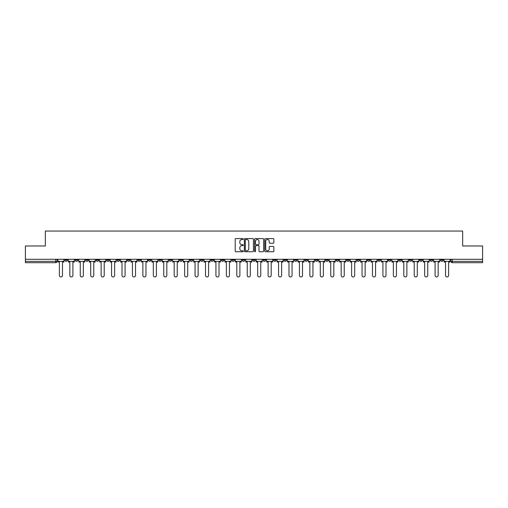 <?xml version="1.0" encoding="UTF-8"?>
<svg xmlns="http://www.w3.org/2000/svg" width="508" height="508" viewBox="0 0 508 508"><rect width="100%" height="100%" fill="white"/><g stroke="black" fill="none" stroke-linecap="round" stroke-linejoin="round"><path stroke-width="0.76" d="M243.294 239.065A0.457 0.457 0 0 0 242.837 238.601L235.858 238.601A0.654 0.654 0 0 0 235.204 239.262L235.204 251.079A0.654 0.654 0 0 0 235.858 251.733L242.837 251.733A0.457 0.457 0 0 0 243.294 251.276A0.457 0.457 0 0 0 242.837 250.819L241.935 250.819A2.102 2.102 0 0 1 239.833 248.717L239.833 247.733A2.102 2.102 0 0 1 241.935 245.631L242.837 245.631A0.457 0.457 0 0 0 243.294 245.167A0.457 0.457 0 0 0 242.837 244.71L241.935 244.71A2.102 2.102 0 0 1 239.833 242.608L239.833 241.624A2.102 2.102 0 0 1 241.935 239.522L242.837 239.522A0.457 0.457 0 0 0 243.294 239.065M409.207 259.283L409.207 260.02L411.886 260.02A1.34 1.34 0 0 1 410.547 261.36A1.34 1.34 0 0 1 409.207 260.02L409.207 259.283M346.589 259.283L346.589 260.02L349.269 260.02A1.34 1.34 0 0 1 347.929 261.36A1.34 1.34 0 0 1 346.589 260.02L346.589 259.283M336.156 259.283L336.156 260.02L338.83 260.02A1.34 1.34 0 0 1 337.49 261.36A1.34 1.34 0 0 1 336.156 260.02L336.156 259.283M273.533 259.283L273.533 260.02L276.212 260.02A1.34 1.34 0 0 1 274.872 261.36A1.34 1.34 0 0 1 273.533 260.02L273.533 259.283M263.1 259.283L263.1 260.02L265.773 260.02A1.34 1.34 0 0 1 264.439 261.36A1.34 1.34 0 0 1 263.1 260.02L263.1 259.283M252.66 259.283L252.66 260.02L255.34 260.02A1.34 1.34 0 0 1 254 261.36A1.34 1.34 0 0 1 252.66 260.02L252.66 259.283M231.788 259.283L231.788 260.02L234.467 260.02A1.34 1.34 0 0 1 233.128 261.36A1.34 1.34 0 0 1 231.788 260.02L231.788 259.283M210.915 260.02L210.915 259.283L210.915 260.02A1.34 1.34 0 0 0 212.255 261.36A1.34 1.34 0 0 1 210.915 260.02L213.595 260.02A1.34 1.34 0 0 1 212.255 261.36A1.34 1.34 0 0 0 213.595 260.02L213.595 259.283L213.595 260.02M200.482 260.02L200.482 259.283L200.482 260.02A1.34 1.34 0 0 0 201.816 261.36A1.34 1.34 0 0 1 200.482 260.02L203.156 260.02A1.34 1.34 0 0 1 201.816 261.36M190.043 260.02L190.043 259.283L190.043 260.02A1.34 1.34 0 0 0 191.383 261.36A1.34 1.34 0 0 1 190.043 260.02L192.716 260.02A1.34 1.34 0 0 1 191.383 261.36A1.34 1.34 0 0 0 192.716 260.02L192.716 259.283L192.716 260.02M179.603 259.283L179.603 260.02L182.283 260.02A1.34 1.34 0 0 1 180.943 261.36A1.34 1.34 0 0 1 179.603 260.02L179.603 259.283M169.17 259.283L169.17 260.02L171.844 260.02A1.34 1.34 0 0 1 170.51 261.36A1.34 1.34 0 0 1 169.17 260.02L169.17 259.283M158.731 259.283L158.731 260.02L161.411 260.02A1.34 1.34 0 0 1 160.071 261.36A1.34 1.34 0 0 1 158.731 260.02L158.731 259.283M148.298 260.02L148.298 259.283L148.298 260.02A1.34 1.34 0 0 0 149.638 261.36A1.34 1.34 0 0 1 148.298 260.02L150.971 260.02A1.34 1.34 0 0 1 149.638 261.36M127.425 260.02L127.425 259.283L127.425 260.02A1.34 1.34 0 0 0 128.759 261.36A1.34 1.34 0 0 1 127.425 260.02L130.099 260.02A1.34 1.34 0 0 1 128.759 261.36A1.34 1.34 0 0 0 130.099 260.02L130.099 259.283L130.099 260.02M116.986 260.02L116.986 259.283L116.986 260.02A1.34 1.34 0 0 0 118.326 261.36A1.34 1.34 0 0 1 116.986 260.02L119.666 260.02A1.34 1.34 0 0 1 118.326 261.36A1.34 1.34 0 0 0 119.666 260.02L119.666 259.283L119.666 260.02M106.553 260.02L106.553 259.283L106.553 260.02A1.34 1.34 0 0 0 107.886 261.36A1.34 1.34 0 0 1 106.553 260.02L109.226 260.02A1.34 1.34 0 0 1 107.886 261.36A1.34 1.34 0 0 0 109.226 260.02L109.226 259.283L109.226 260.02M96.114 260.02L96.114 259.283L96.114 260.02A1.34 1.34 0 0 0 97.453 261.36A1.34 1.34 0 0 1 96.114 260.02L98.793 260.02A1.34 1.34 0 0 1 97.453 261.36M85.681 260.02L85.681 259.283L85.681 260.02A1.34 1.34 0 0 0 87.014 261.36A1.34 1.34 0 0 1 85.681 260.02L88.354 260.02A1.34 1.34 0 0 1 87.014 261.36A1.34 1.34 0 0 0 88.354 260.02L88.354 259.283L88.354 260.02M75.241 260.02L75.241 259.283L75.241 260.02A1.34 1.34 0 0 0 76.581 261.36A1.34 1.34 0 0 1 75.241 260.02L77.915 260.02A1.34 1.34 0 0 1 76.581 261.36A1.34 1.34 0 0 0 77.915 260.02L77.915 259.283L77.915 260.02M273.19 243.23A0.654 0.654 0 0 0 273.85 242.576L273.85 239.262A0.654 0.654 0 0 0 273.19 238.601L265.443 238.601A0.654 0.654 0 0 0 264.789 239.262L264.789 251.079A0.654 0.654 0 0 0 265.443 251.733L273.19 251.733A0.654 0.654 0 0 0 273.85 251.079L273.85 247.072A0.654 0.654 0 0 0 273.19 246.418L269.875 246.418A0.654 0.654 0 0 0 269.221 247.072L269.221 249.06A1.759 1.759 0 0 1 267.462 250.819A1.759 1.759 0 0 1 265.703 249.06L265.703 241.281A1.759 1.759 0 0 1 267.462 239.522A1.759 1.759 0 0 1 269.221 241.281L269.221 242.576A0.654 0.654 0 0 0 269.875 243.23L273.19 243.23M25.4 259.283L25.4 245.974L45.339 245.974L45.339 231.051L462.661 231.051L462.661 245.974L482.6 245.974L482.6 259.283L25.4 259.283L25.4 261.36L57.042 261.36L57.042 259.283L57.042 261.36A1.34 1.34 0 0 1 55.709 262.7L25.4 262.7L25.4 261.36M253.429 239.262A0.654 0.654 0 0 0 252.768 238.601L245.021 238.601A0.654 0.654 0 0 0 244.361 239.262L244.361 251.079A0.654 0.654 0 0 0 245.021 251.733L252.768 251.733A0.654 0.654 0 0 0 253.429 251.079L253.429 239.262M255.232 238.601L262.979 238.601A0.654 0.654 0 0 1 263.639 239.262L263.639 251.079A0.654 0.654 0 0 1 262.979 251.733L259.664 251.733A0.654 0.654 0 0 1 259.01 251.079L259.01 246.285A0.654 0.654 0 0 0 258.35 245.631L256.153 245.631A0.654 0.654 0 0 0 255.492 246.285L255.492 251.276A0.457 0.457 0 0 1 255.035 251.733A0.457 0.457 0 0 1 254.571 251.276L254.571 239.262A0.654 0.654 0 0 1 255.232 238.601M450.958 259.283L450.958 261.36L482.6 261.36L482.6 262.7L452.291 262.7A1.34 1.34 0 0 1 450.958 261.36M482.6 259.283L482.6 261.36M443.198 259.283L443.198 260.02A1.34 1.34 0 0 1 441.858 261.36A1.34 1.34 0 0 1 440.519 260.02L443.198 260.02A1.34 1.34 0 0 1 441.858 261.36M440.519 259.283L440.519 260.02M432.759 259.283L432.759 260.02A1.34 1.34 0 0 1 431.419 261.36A1.34 1.34 0 0 1 430.085 260.02A1.34 1.34 0 0 0 431.419 261.36M430.085 259.283L430.085 260.02L432.759 260.02M422.319 259.283L422.319 260.02A1.34 1.34 0 0 1 420.986 261.36A1.34 1.34 0 0 1 419.646 260.02L422.319 260.02M419.646 259.283L419.646 260.02M411.886 259.283L411.886 260.02A1.34 1.34 0 0 1 410.547 261.36M401.447 259.283L401.447 260.02A1.34 1.34 0 0 1 400.114 261.36A1.34 1.34 0 0 1 398.774 260.02L401.447 260.02M398.774 259.283L398.774 260.02M391.014 259.283L391.014 260.02A1.34 1.34 0 0 1 389.674 261.36A1.34 1.34 0 0 1 388.334 260.02L391.014 260.02M388.334 259.283L388.334 260.02M380.575 259.283L380.575 260.02A1.34 1.34 0 0 1 379.241 261.36A1.34 1.34 0 0 1 377.901 260.02A1.34 1.34 0 0 0 379.241 261.36M377.901 259.283L377.901 260.02L380.575 260.02M370.142 259.283L370.142 260.02A1.34 1.34 0 0 1 368.802 261.36A1.34 1.34 0 0 1 367.462 260.02L370.142 260.02M367.462 259.283L367.462 260.02M359.702 259.283L359.702 260.02A1.34 1.34 0 0 1 358.362 261.36A1.34 1.34 0 0 1 357.029 260.02L359.702 260.02M357.029 259.283L357.029 260.02M349.269 259.283L349.269 260.02M338.83 259.283L338.83 260.02L338.83 259.283M328.397 259.283L328.397 260.02A1.34 1.34 0 0 1 327.057 261.36A1.34 1.34 0 0 1 325.717 260.02L328.397 260.02M325.717 259.283L325.717 260.02M317.957 259.283L317.957 260.02A1.34 1.34 0 0 1 316.617 261.36A1.34 1.34 0 0 1 315.284 260.02L317.957 260.02M315.284 259.283L315.284 260.02M307.518 259.283L307.518 260.02A1.34 1.34 0 0 1 306.184 261.36A1.34 1.34 0 0 1 304.844 260.02L307.518 260.02M304.844 259.283L304.844 260.02M297.085 259.283L297.085 260.02A1.34 1.34 0 0 1 295.745 261.36A1.34 1.34 0 0 1 294.405 260.02L297.085 260.02M294.405 259.283L294.405 260.02M286.645 259.283L286.645 260.02A1.34 1.34 0 0 1 285.312 261.36A1.34 1.34 0 0 1 283.972 260.02L286.645 260.02M283.972 259.283L283.972 260.02M276.212 259.283L276.212 260.02A1.34 1.34 0 0 1 274.872 261.36M265.773 259.283L265.773 260.02M255.34 260.02L255.34 259.283L255.34 260.02A1.34 1.34 0 0 1 254 261.36M244.9 259.283L244.9 260.02A1.34 1.34 0 0 1 243.561 261.36A1.34 1.34 0 0 1 242.227 260.02A1.34 1.34 0 0 0 243.561 261.36A1.34 1.34 0 0 0 244.9 260.02L242.227 260.02L242.227 259.283M234.467 260.02L234.467 259.283L234.467 260.02A1.34 1.34 0 0 1 233.128 261.36M224.028 259.283L224.028 260.02A1.34 1.34 0 0 1 222.688 261.36A1.34 1.34 0 0 1 221.355 260.02A1.34 1.34 0 0 0 222.688 261.36M221.355 259.283L221.355 260.02L224.028 260.02M203.156 259.283L203.156 260.02L203.156 259.283M182.283 260.02L182.283 259.283L182.283 260.02A1.34 1.34 0 0 1 180.943 261.36M171.844 260.02L171.844 259.283L171.844 260.02A1.34 1.34 0 0 1 170.51 261.36M161.411 260.02L161.411 259.283L161.411 260.02A1.34 1.34 0 0 1 160.071 261.36M150.971 259.283L150.971 260.02L150.971 259.283M140.538 260.02L140.538 259.283L140.538 260.02A1.34 1.34 0 0 1 139.198 261.36A1.34 1.34 0 0 1 137.858 260.02L140.538 260.02A1.34 1.34 0 0 1 139.198 261.36M137.858 259.283L137.858 260.02M98.793 259.283L98.793 260.02L98.793 259.283M67.481 259.283L67.481 260.02A1.34 1.34 0 0 1 66.142 261.36A1.34 1.34 0 0 1 64.802 260.02A1.34 1.34 0 0 0 66.142 261.36A1.34 1.34 0 0 0 67.481 260.02L67.481 259.283M64.802 259.283L64.802 260.02L67.481 260.02M55.709 259.283L55.709 262.7A1.34 1.34 0 0 0 57.042 261.36M245.745 239.522A0.457 0.457 0 0 0 245.281 239.979L245.281 250.355A0.457 0.457 0 0 0 245.745 250.819L246.697 250.819A2.102 2.102 0 0 0 248.793 248.717L248.793 241.624A2.102 2.102 0 0 0 246.697 239.522L245.745 239.522M259.01 241.313A1.759 1.759 0 0 0 257.251 239.554A1.759 1.759 0 0 0 255.492 241.313L255.492 244.056A0.654 0.654 0 0 0 256.153 244.71L258.35 244.71A0.654 0.654 0 0 0 259.01 244.056L259.01 241.313M57.95 261.36L57.95 262.026L59.385 262.026L59.385 275.406A1.537 1.537 0 0 0 60.922 276.949A1.537 1.537 0 0 0 62.465 275.406L62.465 262.026L63.9 262.026L63.9 261.36L57.95 261.36L57.95 259.283M63.9 261.36L63.9 259.283M68.383 261.36L68.383 262.026L69.825 262.026L69.825 275.406A1.537 1.537 0 0 0 71.361 276.949A1.537 1.537 0 0 0 72.898 275.406L72.898 262.026L74.339 262.026L74.339 261.36L68.383 261.36L68.383 259.283M74.339 261.36L74.339 259.283M78.823 261.36L78.823 262.026L80.258 262.026L80.258 275.406A1.537 1.537 0 0 0 81.794 276.949A1.537 1.537 0 0 0 83.337 275.406L83.337 262.026L84.773 262.026L84.773 261.36L78.823 261.36L78.823 259.283M84.773 261.36L84.773 259.283M89.256 261.36L89.256 262.026L90.697 262.026L90.697 275.406A1.537 1.537 0 0 0 92.234 276.949A1.537 1.537 0 0 0 93.77 275.406L93.77 262.026L95.212 262.026L95.212 261.36L89.256 261.36L89.256 259.283M95.212 261.36L95.212 259.283M99.695 261.36L99.695 262.026L101.13 262.026L101.13 275.406A1.537 1.537 0 0 0 102.673 276.949A1.537 1.537 0 0 0 104.21 275.406L104.21 262.026L105.645 262.026L105.645 261.36L99.695 261.36L99.695 259.283M105.645 261.36L105.645 259.283M110.128 261.36L110.128 262.026L111.569 262.026L111.569 275.406A1.537 1.537 0 0 0 113.106 276.949A1.537 1.537 0 0 0 114.643 275.406L114.643 262.026L116.084 262.026L116.084 261.36L110.128 261.36L110.128 259.283M116.084 261.36L116.084 259.283M120.567 261.36L120.567 262.026L122.003 262.026L122.003 275.406A1.537 1.537 0 0 0 123.546 276.949A1.537 1.537 0 0 0 125.082 275.406L125.082 262.026L126.517 262.026L126.517 261.36L120.567 261.36L120.567 259.283M126.517 261.36L126.517 259.283M131.001 261.36L131.001 262.026L132.442 262.026L132.442 275.406A1.537 1.537 0 0 0 133.979 276.949A1.537 1.537 0 0 0 135.522 275.406L135.522 262.026L136.957 262.026L136.957 261.36L131.001 261.36L131.001 259.283M136.957 261.36L136.957 259.283M141.44 261.36L141.44 262.026L142.875 262.026L142.875 275.406A1.537 1.537 0 0 0 144.418 276.949A1.537 1.537 0 0 0 145.955 275.406L145.955 262.026L147.396 262.026L147.396 261.36L141.44 261.36L141.44 259.283M147.396 261.36L147.396 259.283M151.873 261.36L151.873 262.026L153.314 262.026L153.314 275.406A1.537 1.537 0 0 0 154.851 276.949A1.537 1.537 0 0 0 156.394 275.406L156.394 262.026L157.829 262.026L157.829 261.36L151.873 261.36L151.873 259.283M157.829 261.36L157.829 259.283M162.312 261.36L162.312 262.026L163.754 262.026L163.754 275.406A1.537 1.537 0 0 0 165.291 276.949A1.537 1.537 0 0 0 166.827 275.406L166.827 262.026L168.269 262.026L168.269 261.36L162.312 261.36L162.312 259.283M168.269 261.36L168.269 259.283M172.752 261.36L172.752 262.026L174.187 262.026L174.187 275.406A1.537 1.537 0 0 0 175.724 276.949A1.537 1.537 0 0 0 177.267 275.406L177.267 262.026L178.702 262.026L178.702 261.36L172.752 261.36L172.752 259.283M178.702 261.36L178.702 259.283M183.185 261.36L183.185 262.026L184.626 262.026L184.626 275.406A1.537 1.537 0 0 0 186.163 276.949A1.537 1.537 0 0 0 187.7 275.406L187.7 262.026L189.141 262.026L189.141 261.36L183.185 261.36L183.185 259.283M189.141 261.36L189.141 259.283M193.624 261.36L193.624 262.026L195.059 262.026L195.059 275.406A1.537 1.537 0 0 0 196.596 276.949A1.537 1.537 0 0 0 198.139 275.406L198.139 262.026L199.574 262.026L199.574 261.36L193.624 261.36L193.624 259.283M199.574 261.36L199.574 259.283M204.057 261.36L204.057 262.026L205.499 262.026L205.499 275.406A1.537 1.537 0 0 0 207.035 276.949A1.537 1.537 0 0 0 208.572 275.406L208.572 262.026L210.014 262.026L210.014 261.36L204.057 261.36L204.057 259.283M210.014 261.36L210.014 259.283M214.497 261.36L214.497 262.026L215.932 262.026L215.932 275.406A1.537 1.537 0 0 0 217.475 276.949A1.537 1.537 0 0 0 219.011 275.406L219.011 262.026L220.447 262.026L220.447 261.36L214.497 261.36L214.497 259.283M220.447 261.36L220.447 259.283M224.93 261.36L224.93 262.026L226.371 262.026L226.371 275.406A1.537 1.537 0 0 0 227.908 276.949A1.537 1.537 0 0 0 229.445 275.406L229.445 262.026L230.886 262.026L230.886 261.36L224.93 261.36L224.93 259.283M230.886 261.36L230.886 259.283M235.369 261.36L235.369 262.026L236.804 262.026L236.804 275.406A1.537 1.537 0 0 0 238.347 276.949A1.537 1.537 0 0 0 239.884 275.406L239.884 262.026L241.325 262.026L241.325 261.36L235.369 261.36L235.369 259.283M241.325 261.36L241.325 259.283M245.802 261.36L245.802 262.026L247.244 262.026L247.244 275.406A1.537 1.537 0 0 0 248.78 276.949A1.537 1.537 0 0 0 250.323 275.406L250.323 262.026L251.758 262.026L251.758 261.36L245.802 261.36L245.802 259.283M251.758 261.36L251.758 259.283M256.242 261.36L256.242 262.026L257.677 262.026L257.677 275.406A1.537 1.537 0 0 0 259.22 276.949A1.537 1.537 0 0 0 260.756 275.406L260.756 262.026L262.198 262.026L262.198 261.36L256.242 261.36L256.242 259.283M262.198 261.36L262.198 259.283M266.675 261.36L266.675 262.026L268.116 262.026L268.116 275.406A1.537 1.537 0 0 0 269.653 276.949A1.537 1.537 0 0 0 271.196 275.406L271.196 262.026L272.631 262.026L272.631 261.36L266.675 261.36L266.675 259.283M272.631 261.36L272.631 259.283M277.114 261.36L277.114 262.026L278.555 262.026L278.555 275.406A1.537 1.537 0 0 0 280.092 276.949A1.537 1.537 0 0 0 281.629 275.406L281.629 262.026L283.07 262.026L283.07 261.36L277.114 261.36L277.114 259.283M283.07 261.36L283.07 259.283M287.553 261.36L287.553 262.026L288.989 262.026L288.989 275.406A1.537 1.537 0 0 0 290.525 276.949A1.537 1.537 0 0 0 292.068 275.406L292.068 262.026L293.503 262.026L293.503 261.36L287.553 261.36L287.553 259.283M293.503 261.36L293.503 259.283M297.986 261.36L297.986 262.026L299.428 262.026L299.428 275.406A1.537 1.537 0 0 0 300.965 276.949A1.537 1.537 0 0 0 302.501 275.406L302.501 262.026L303.943 262.026L303.943 261.36L297.986 261.36L297.986 259.283M303.943 261.36L303.943 259.283M308.426 261.36L308.426 262.026L309.861 262.026L309.861 275.406A1.537 1.537 0 0 0 311.404 276.949A1.537 1.537 0 0 0 312.941 275.406L312.941 262.026L314.376 262.026L314.376 261.36L308.426 261.36L308.426 259.283M314.376 261.36L314.376 259.283M318.859 261.36L318.859 262.026L320.3 262.026L320.3 275.406A1.537 1.537 0 0 0 321.837 276.949A1.537 1.537 0 0 0 323.374 275.406L323.374 262.026L324.815 262.026L324.815 261.36L318.859 261.36L318.859 259.283M324.815 261.36L324.815 259.283M329.298 261.36L329.298 262.026L330.733 262.026L330.733 275.406A1.537 1.537 0 0 0 332.276 276.949A1.537 1.537 0 0 0 333.813 275.406L333.813 262.026L335.248 262.026L335.248 261.36L329.298 261.36L329.298 259.283M335.248 261.36L335.248 259.283M339.731 261.36L339.731 262.026L341.173 262.026L341.173 275.406A1.537 1.537 0 0 0 342.71 276.949A1.537 1.537 0 0 0 344.246 275.406L344.246 262.026L345.688 262.026L345.688 261.36L339.731 261.36L339.731 259.283M345.688 261.36L345.688 259.283M350.171 261.36L350.171 262.026L351.606 262.026L351.606 275.406A1.537 1.537 0 0 0 353.149 276.949A1.537 1.537 0 0 0 354.686 275.406L354.686 262.026L356.127 262.026L356.127 261.36L350.171 261.36L350.171 259.283M356.127 261.36L356.127 259.283M360.604 261.36L360.604 262.026L362.045 262.026L362.045 275.406A1.537 1.537 0 0 0 363.582 276.949A1.537 1.537 0 0 0 365.125 275.406L365.125 262.026L366.56 262.026L366.56 261.36L360.604 261.36L360.604 259.283M366.56 261.36L366.56 259.283M371.043 261.36L371.043 262.026L372.478 262.026L372.478 275.406A1.537 1.537 0 0 0 374.021 276.949A1.537 1.537 0 0 0 375.558 275.406L375.558 262.026L377 262.026L377 261.36L371.043 261.36L371.043 259.283M377 261.36L377 259.283M381.483 261.36L381.483 262.026L382.918 262.026L382.918 275.406A1.537 1.537 0 0 0 384.454 276.949A1.537 1.537 0 0 0 385.997 275.406L385.997 262.026L387.433 262.026L387.433 261.36L381.483 261.36L381.483 259.283M387.433 261.36L387.433 259.283M391.916 261.36L391.916 262.026L393.357 262.026L393.357 275.406A1.537 1.537 0 0 0 394.894 276.949A1.537 1.537 0 0 0 396.43 275.406L396.43 262.026L397.872 262.026L397.872 261.36L391.916 261.36L391.916 259.283M397.872 261.36L397.872 259.283M402.355 261.36L402.355 262.026L403.79 262.026L403.79 275.406A1.537 1.537 0 0 0 405.327 276.949A1.537 1.537 0 0 0 406.87 275.406L406.87 262.026L408.305 262.026L408.305 261.36L402.355 261.36L402.355 259.283M408.305 261.36L408.305 259.283M412.788 261.36L412.788 262.026L414.23 262.026L414.23 275.406A1.537 1.537 0 0 0 415.766 276.949A1.537 1.537 0 0 0 417.303 275.406L417.303 262.026L418.744 262.026L418.744 261.36L412.788 261.36L412.788 259.283M418.744 261.36L418.744 259.283M423.228 261.36L423.228 262.026L424.663 262.026L424.663 275.406A1.537 1.537 0 0 0 426.206 276.949A1.537 1.537 0 0 0 427.742 275.406L427.742 262.026L429.177 262.026L429.177 261.36L423.228 261.36L423.228 259.283M429.177 261.36L429.177 259.283M433.661 261.36L433.661 262.026L435.102 262.026L435.102 275.406A1.537 1.537 0 0 0 436.639 276.949A1.537 1.537 0 0 0 438.175 275.406L438.175 262.026L439.617 262.026L439.617 261.36L433.661 261.36L433.661 259.283M439.617 261.36L439.617 259.283M444.1 261.36L444.1 262.026L445.535 262.026L445.535 275.406A1.537 1.537 0 0 0 447.078 276.949A1.537 1.537 0 0 0 448.615 275.406L448.615 262.026L450.05 262.026L450.05 261.36L444.1 261.36L444.1 259.283M450.05 261.36L450.05 259.283M452.291 259.283L452.291 262.7"/></g></svg>
